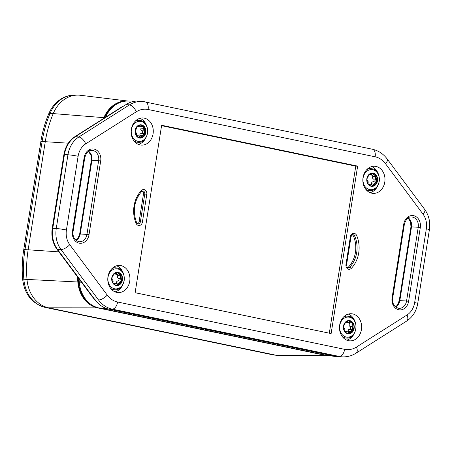 <?xml version="1.0" encoding="UTF-8"?>
<svg xmlns="http://www.w3.org/2000/svg" width="452" height="452" viewBox="0 0 452 452"><rect width="100%" height="100%" fill="white"/><g stroke="black" fill="none" stroke-linecap="round" stroke-linejoin="round"><path stroke-width="0.68" d="M76.083 240.447A8.729 7.119 93.4 0 0 80.236 233.989L91.914 160.257A8.729 7.119 93.4 0 0 88.688 151.284M331.124 333.559L357.645 166.116L161.641 125.272L135.12 292.715L331.124 333.559M363.041 177.557A13.577 11.068 93.4 0 0 372.962 193.371A13.577 11.068 93.4 0 0 384.963 180.489A13.577 11.068 93.4 0 0 374.595 166.263A13.577 11.068 93.4 0 0 363.041 177.557M153.081 133.803A13.577 11.068 93.4 0 0 142.888 117.978A13.577 11.068 93.4 0 0 131.159 130.871A13.577 11.068 93.4 0 0 141.256 145.086A13.577 11.068 93.4 0 0 153.081 133.803M339.684 325.028A13.577 11.068 93.4 0 0 349.605 340.842A13.577 11.068 93.4 0 0 361.606 327.96A13.577 11.068 93.4 0 0 351.238 313.733A13.577 11.068 93.4 0 0 339.684 325.028M129.724 281.28A13.577 11.068 93.4 0 0 119.531 265.448A13.577 11.068 93.4 0 0 107.802 278.347A13.577 11.068 93.4 0 0 117.899 292.557A13.577 11.068 93.4 0 0 129.724 281.28M395.681 307.044A8.729 7.119 93.4 0 0 399.834 300.591L411.512 226.853A8.729 7.119 93.4 0 0 408.292 217.881M352.272 234.904A2.492 2.034 -86.6 0 1 353.43 236.068A24.945 20.334 -86.6 0 1 348.537 266.962A2.492 2.034 -86.6 0 1 347.577 267.539M137.442 223.751A2.492 2.034 93.4 0 0 139.092 221.723L143.493 193.914A2.492 2.034 93.4 0 0 142.137 191.111M145.098 101.875A30.34 24.73 93.4 0 0 143.397 101.598L140.092 101.197A30.544 24.894 93.4 0 0 137.651 101.05A30.544 24.894 93.4 0 0 126.018 104.542L75.433 136.617A24.945 20.334 93.4 0 0 64.455 154.533L52.777 228.271A24.945 20.334 93.4 0 0 57.557 249.47L95.073 299.902A30.544 24.894 93.4 0 0 108.915 309.14L335.96 356.453A30.544 24.894 93.4 0 0 337.672 356.735A30.544 24.894 93.4 0 0 340.113 356.882L343.441 356.882C347.978 356.848 352.221 355.588 356.159 353.102A7.481 3.735 57.6 0 0 356.475 347.046A22.866 18.634 -86.6 0 1 344.661 349.339L117.61 302.026A22.866 18.634 -86.6 0 1 107.254 295.111L69.738 244.673A17.266 14.074 -86.6 0 1 66.427 230L78.106 156.268A17.266 14.074 -86.6 0 1 85.705 143.866L136.289 111.791A22.866 18.634 -86.6 0 1 148.103 109.497L375.154 156.81A22.866 18.634 -86.6 0 1 385.511 163.726L423.027 214.158A17.266 14.074 -86.6 0 1 426.338 228.831L414.659 302.569A17.266 14.074 -86.6 0 1 407.06 314.971L356.475 347.046M344.661 349.339A7.481 4.305 101.8 0 1 339.316 356.453L335.96 356.453L325.96 355.244A29.934 24.397 93.4 0 0 327.638 355.521L337.672 356.735M122.967 106.186L121.13 107.35M90.293 294.082L91.846 296.173M81.479 282.234L79.275 282.076A29.934 24.397 93.4 0 0 98.915 307.931L108.915 309.14L112.271 309.14L339.316 356.453A30.34 24.73 93.4 0 0 343.441 356.882M79.275 282.076A99.773 81.332 -86.6 0 1 79.072 278.991M137.651 101.05L127.543 101.05A29.934 24.397 93.4 0 0 105.519 117.254M357.645 166.116L355.764 166.144L329.31 333.18M161.573 125.679L355.764 166.144M325.96 355.244L98.915 307.931M328.112 355.577L280.065 355.583A32.86 26.787 -86.6 0 1 277.438 355.425A32.86 26.787 -86.6 0 1 275.601 355.119L48.55 307.806A32.86 26.787 -86.6 0 1 26.996 279.426L23.837 279.2A102.502 83.552 -86.6 0 1 24.984 249.628L42.115 141.487A102.502 83.552 -86.6 0 1 50.104 113.339A32.657 26.623 -86.6 0 1 74.371 95.118L77.699 95.118A32.86 26.787 -86.6 0 1 80.326 95.276L128.018 101.05M58.89 251.86L28.148 249.798L45.279 141.651A102.7 83.716 93.4 0 1 53.285 113.452A32.86 26.787 -86.6 0 1 77.699 95.118M68.292 143.194L42.115 141.487A7.481 0.514 9 0 0 40.861 141.572L23.736 249.719A7.481 0.514 9 0 1 24.984 249.628L28.148 249.798A102.7 83.716 93.4 0 0 26.996 279.426L77.834 281.991A99.773 81.332 93.4 0 1 77.541 276.935M104.423 117.949A29.182 23.787 -86.6 0 1 117.678 103.576M91.101 304.518A29.182 23.787 -86.6 0 1 78.445 281.901A99.028 80.722 -86.6 0 1 78.185 277.805M328.05 355.571A29.934 24.397 -86.6 0 1 324.519 355.159L275.601 355.119L272.307 354.724L45.256 307.411A32.657 26.623 -86.6 0 1 23.837 279.2A7.481 0.74 -4.6 0 1 22.6 278.895C21.826 269.138 22.204 259.408 23.736 249.719M40.861 141.572C42.403 131.871 45.036 122.599 48.765 113.74A7.481 1.723 22.9 0 1 50.104 113.339L103.864 117.667A29.934 24.397 -86.6 0 1 127.961 101.05M103.864 117.667A99.773 81.332 93.4 0 0 103.502 118.531M22.6 278.895C24.408 294.066 31.889 303.558 45.047 307.377A7.481 4.305 -78.2 0 0 45.256 307.411L48.55 307.806L97.468 307.846A29.934 24.397 -86.6 0 1 77.834 281.991M97.468 307.846L324.519 355.159M372.747 169.737A10.068 8.209 -86.6 0 1 377.375 186.077A10.068 8.209 -86.6 0 1 363.408 183.162A10.068 8.209 -86.6 0 1 372.747 169.737M366.854 178.608A6.661 5.43 -86.6 0 1 375.753 174.591A6.661 5.43 -86.6 0 1 373.951 185.958A6.661 5.43 -86.6 0 1 366.854 178.608M371.199 185.936A6.311 5.141 93.4 0 0 371.804 186.021A6.311 5.141 93.4 0 0 377.318 180.032A6.311 5.141 93.4 0 0 372.567 173.421A6.311 5.141 93.4 0 0 367.08 179.037A6.311 5.141 93.4 0 0 371.199 185.936M371.55 185.998L372.934 185.749L376.51 182.094L376.595 181.207L375.945 175.839L372.25 173.415M375.945 175.839L375.341 176.591L375.601 179.167L376.087 181.111L376.318 181.574L376.595 181.207M376.51 182.094L376.318 181.574M371.216 173.557L371.414 174.365L372.425 175.223L373.906 174.704L375.488 175.811L375.296 175.144M373.245 174.715L373.906 174.704L373.968 174.308M375.725 181.953L372.64 185.461L370.487 184.128L368.996 184.766M372.934 185.749L372.64 185.461M370.696 173.732L371.148 173.969M367.939 183.416L368.114 183.698M370.16 173.941L370.934 173.93M367.719 177.433L368.775 175.099M368.052 183.365L368.092 182.794C368.352 181.783 368.001 180.913 367.041 180.178M373.629 179.037C374.38 180.139 374.233 181.06 373.194 181.8M372.425 175.223L369.109 174.76M372.719 175.195L372.793 176.438L375.341 176.591M375.493 181.879L373.098 181.766C371.889 181.947 371.391 182.659 371.612 183.902L371.634 184.501M372.793 176.438C372.199 177.574 372.442 178.438 373.527 179.037L375.601 179.167M349.39 317.208A10.068 8.209 -86.6 0 1 354.018 333.548A10.068 8.209 -86.6 0 1 340.051 330.638A10.068 8.209 -86.6 0 1 349.39 317.208M343.497 326.078A6.661 5.43 -86.6 0 1 352.396 322.061A6.661 5.43 -86.6 0 1 350.594 333.429A6.661 5.43 -86.6 0 1 343.497 326.078M347.842 333.412A6.311 5.141 93.4 0 0 348.447 333.491A6.311 5.141 93.4 0 0 353.961 327.502A6.311 5.141 93.4 0 0 349.21 320.892A6.311 5.141 93.4 0 0 343.723 326.508A6.311 5.141 93.4 0 0 347.842 333.412M348.193 333.469L349.577 333.22L353.153 329.564L353.238 328.677L352.588 323.31L348.893 320.886M352.588 323.31L351.984 324.061L352.244 326.638L352.729 328.581L352.961 329.045L353.238 328.677M353.153 329.564L352.961 329.045M347.859 321.027L348.057 321.835L349.068 322.694L350.549 322.174L352.131 323.282L351.938 322.615M349.888 322.186L350.549 322.174L350.611 321.779M352.368 329.423L349.283 332.932L347.13 331.604L345.639 332.237M349.577 333.22L349.283 332.932M347.339 321.202L347.791 321.44M344.582 330.887L344.757 331.169M346.803 321.412L347.577 321.4M344.362 324.903L345.418 322.57M344.695 330.841L344.735 330.265C344.995 329.254 344.644 328.384 343.684 327.649M350.272 326.513C351.023 327.61 350.876 328.531 349.837 329.271M349.068 322.694L345.746 322.231M349.362 322.666L349.436 323.909L351.984 324.061M352.136 329.35L349.741 329.237C348.532 329.418 348.034 330.129 348.255 331.372L348.277 331.971M349.436 323.909C348.837 325.044 349.085 325.909 350.17 326.508L352.244 326.638M117.678 268.923A10.068 8.209 -86.6 0 1 122.306 285.263A10.068 8.209 -86.6 0 1 108.339 282.353A10.068 8.209 -86.6 0 1 117.678 268.923M111.785 277.794A6.661 5.43 -86.6 0 1 120.684 273.776A6.661 5.43 -86.6 0 1 118.882 285.144A6.661 5.43 -86.6 0 1 111.785 277.794M116.13 285.127A6.311 5.141 93.4 0 0 116.74 285.206A6.311 5.141 93.4 0 0 122.255 279.217A6.311 5.141 93.4 0 0 117.497 272.607A6.311 5.141 93.4 0 0 112.017 278.223A6.311 5.141 93.4 0 0 116.13 285.127M116.48 285.184L117.865 284.935L121.441 281.28L121.526 280.393L120.876 275.025L117.181 272.601M120.876 275.025L120.277 275.776L120.537 278.353L121.017 280.296L121.249 280.76L121.526 280.393M121.441 281.28L121.249 280.76M116.147 272.742L116.345 273.55L117.356 274.409L118.836 273.889L120.418 274.997L120.226 274.33M118.175 273.901L118.836 273.889L118.899 273.494M120.661 281.138L117.571 284.647L115.418 283.319L113.927 283.952M117.865 284.935L117.571 284.647M115.627 272.918L116.079 273.155M112.876 282.602L113.045 282.884M115.09 273.132L115.865 273.115M112.655 276.618L113.706 274.285M112.983 282.556L113.028 281.98C113.282 280.969 112.932 280.099 111.977 279.364M118.56 278.229C119.311 279.325 119.164 280.246 118.125 280.986M117.356 274.409L114.04 273.946M117.656 274.381L117.723 275.624L120.277 275.776M120.424 281.065L118.028 280.952C116.819 281.133 116.322 281.845 116.543 283.088L116.571 283.686M117.723 275.624C117.13 276.76 117.373 277.624 118.458 278.223L120.537 278.353M141.035 121.452A10.068 8.209 -86.6 0 1 145.663 137.792A10.068 8.209 -86.6 0 1 131.696 134.882A10.068 8.209 -86.6 0 1 141.035 121.452M135.142 130.323A6.661 5.43 -86.6 0 1 144.041 126.306A6.661 5.43 -86.6 0 1 142.239 137.674A6.661 5.43 -86.6 0 1 135.142 130.323M139.487 137.651A6.311 5.141 93.4 0 0 140.097 137.736A6.311 5.141 93.4 0 0 145.612 131.747A6.311 5.141 93.4 0 0 140.855 125.136A6.311 5.141 93.4 0 0 135.374 130.752A6.311 5.141 93.4 0 0 139.487 137.651M139.837 137.713L141.222 137.464L144.798 133.809L144.883 132.922L144.233 127.554L140.538 125.131M144.233 127.554L143.634 128.306L143.894 130.882L144.374 132.826L144.606 133.289L144.883 132.922M144.798 133.809L144.606 133.289M139.504 125.272L139.708 126.08L140.713 126.939L142.194 126.419L143.776 127.526L143.583 126.859M141.532 126.43L142.194 126.419L142.256 126.023M144.018 133.668L140.928 137.176L138.775 135.843L137.284 136.481M141.222 137.464L140.928 137.176M138.984 125.447L139.436 125.684M136.233 135.131L136.402 135.414M138.448 125.656L139.222 125.645M136.012 129.148L137.069 126.814M136.34 135.08L136.385 134.51C136.64 133.498 136.289 132.628 135.334 131.894M141.917 130.758C142.668 131.854 142.521 132.775 141.482 133.515M140.713 126.939L137.397 126.475M141.013 126.91L141.08 128.153L143.634 128.306M143.781 133.594L141.386 133.481C140.176 133.662 139.679 134.374 139.9 135.617L139.928 136.216M141.08 128.153C140.487 129.289 140.73 130.153 141.815 130.752L143.894 130.882M100.689 160.974L98.632 160.669L86.953 234.407L89.01 234.707L100.689 160.974A10.328 8.418 93.4 0 0 94.033 149.075A10.328 8.418 93.4 0 0 84.151 157.528L72.473 231.26A10.328 8.418 93.4 0 0 79.128 243.159A10.328 8.418 93.4 0 0 89.01 234.707M75.953 240.34A8.735 7.119 93.4 0 0 79.942 233.972L86.953 234.407A8.831 7.198 -86.6 0 1 79.264 241.741C74.603 240.475 72.546 237.046 73.083 231.447L72.473 231.26M73.083 231.447L84.761 157.708L84.151 157.528M84.761 157.708C86.394 152.352 88.807 149.911 92.005 150.38A8.831 7.198 -86.6 0 1 98.632 160.669L91.349 160.257L90.971 155.251L88.473 151.42M408.614 301.309L420.292 227.571A10.328 8.418 93.4 0 0 413.636 215.672A10.328 8.418 93.4 0 0 403.755 224.124L392.076 297.862A10.328 8.418 93.4 0 0 398.732 309.761A10.328 8.418 93.4 0 0 408.614 301.309L406.557 301.009A8.831 7.198 -86.6 0 1 398.867 308.343C394.206 307.077 392.144 303.642 392.686 298.043L392.076 297.862M141.363 190.552A26.549 21.639 93.4 0 0 136.159 223.435A4.096 3.339 93.4 0 0 139.6 225.463A4.096 3.339 93.4 0 0 142.391 222.113L146.798 194.303A4.096 3.339 93.4 0 0 145.211 190.038A4.096 3.339 93.4 0 0 141.363 190.552A1.497 0.621 -136.6 0 1 141.589 191.524L142.696 190.97A2.605 2.124 -86.6 0 1 144.781 194.004L146.798 194.303M350.373 236.724L345.966 264.533A4.096 3.339 93.4 0 0 347.554 268.793A4.096 3.339 93.4 0 0 351.402 268.285A26.549 21.639 93.4 0 0 356.605 235.402A4.096 3.339 93.4 0 0 353.165 233.373A4.096 3.339 93.4 0 0 350.373 236.724L350.984 236.904C351.786 235.04 352.402 234.322 352.831 234.757A2.605 2.124 -86.6 0 1 354.713 236.085A1.497 0.463 -23.7 0 0 356.605 235.402M88.547 151.375A8.735 7.119 93.4 0 1 91.62 160.24L79.942 233.972L77.671 238.656L75.885 240.283M420.292 227.571L418.236 227.271L406.557 301.009L399.269 300.591L397.268 305.253L395.489 306.88M392.686 298.043L404.365 224.311L403.755 224.124M404.365 224.311C405.998 218.954 408.41 216.508 411.608 216.977A8.831 7.198 -86.6 0 1 418.236 227.271L410.947 226.853L410.574 221.847L408.077 218.022M395.551 306.936A8.735 7.119 93.4 0 0 399.54 300.574L411.218 226.836A8.735 7.119 93.4 0 0 408.15 217.977M345.966 264.533L346.582 264.714L350.984 236.904M353.43 236.068L354.713 236.085A25.052 20.419 -86.6 0 1 349.797 267.115A1.497 0.621 43.4 0 1 351.402 268.285M348.537 266.962L349.797 267.115A2.605 2.124 -86.6 0 1 348.119 267.748C347.441 268.166 346.933 267.155 346.582 264.714M136.159 223.435A1.497 0.463 -23.7 0 0 136.662 222.779C132.374 211.09 134.018 200.671 141.589 191.524M143.493 193.914L144.781 194.004L140.374 221.813L142.391 222.113M139.092 221.723L140.374 221.813A2.605 2.124 -86.6 0 1 137.979 223.96L136.662 222.779M370.103 192.676A13.492 10.995 93.4 0 0 377.493 186.292M378.239 173.834A13.492 10.995 93.4 0 0 371.674 166.607M146.533 125.549A13.492 10.995 93.4 0 0 139.967 118.322M138.391 144.391A13.492 10.995 93.4 0 0 145.781 138.007M123.176 273.019A13.492 10.995 93.4 0 0 116.61 265.793M115.034 291.862A13.492 10.995 93.4 0 0 122.424 285.478M346.746 340.147A13.492 10.995 93.4 0 0 354.136 333.762M354.882 321.304A13.492 10.995 93.4 0 0 348.317 314.078M107.254 295.111A7.481 3.113 143.4 0 1 98.519 299.97L94.767 299.874L57.251 249.436A24.922 20.317 -86.6 0 1 52.477 228.254L64.156 154.516A24.922 20.317 -86.6 0 1 75.122 136.617L126.018 104.542L129.413 104.915L78.829 136.996A24.741 20.171 93.4 0 0 67.941 154.765A7.481 0.514 9 0 1 78.106 156.268M123.266 105.994L74.891 136.679A1.497 0.746 57.6 0 1 75.122 136.617L78.829 136.996A7.481 3.735 -122.4 0 1 85.705 143.866M74.891 136.679C68.97 140.64 65.308 146.595 63.901 154.533L67.941 154.765L56.263 228.503A24.741 20.171 93.4 0 0 61.003 249.532L98.519 299.97A30.34 24.73 93.4 0 0 112.271 309.14A7.481 4.305 101.8 0 0 117.61 302.026M63.901 154.533L52.223 228.271L56.263 228.503A7.481 0.514 -171 0 1 66.427 230M52.223 228.271C51.11 236.243 52.698 243.261 56.992 249.312A1.497 0.621 -36.6 0 0 57.251 249.436L61.003 249.532A7.481 3.113 143.4 0 0 69.738 244.673M136.289 111.791A7.481 3.735 -122.4 0 0 129.413 104.915A30.34 24.73 93.4 0 1 143.397 101.598L372.352 149.222A7.481 4.305 -78.2 0 1 375.154 156.81M148.103 109.497A7.481 4.305 -78.2 0 0 145.307 101.909M385.511 163.726A7.481 3.113 -36.6 0 0 387.189 158.997C383.307 153.827 378.358 150.572 372.352 149.222M423.027 214.158A7.481 3.113 -36.6 0 0 424.705 209.434L387.189 158.997M426.338 228.831A7.481 0.514 9 0 1 429.4 229.74C430.49 222.164 428.925 215.395 424.705 209.434M414.659 302.569A7.481 0.514 9 0 1 417.721 303.478L429.4 229.74M407.06 314.971A7.481 3.735 57.6 0 1 406.743 321.027C412.749 316.976 416.411 311.123 417.721 303.478M272.098 354.69A7.481 4.305 -78.2 0 0 272.307 354.724A32.657 26.623 -86.6 0 0 274.132 355.023L45.047 307.377M78.445 281.901L79.264 281.935M366.753 190.388L369.55 190.558A10.978 8.944 -86.6 0 1 365.758 189.252M366.951 169.489A10.978 8.944 -86.6 0 1 370.872 168.647A10.978 8.944 -86.6 0 1 371.923 168.788M376.273 179.873L375.962 180.015M376.403 180.964L376.087 181.111M372.358 185.947L372.437 185.427M374.917 174.975L374.855 175.382M369.719 174.257L371.414 174.365M373.527 179.037L375.555 179.156M368.725 184.495L369.369 184.535M371.612 183.902L373.731 184.032M343.396 337.859L346.192 338.028A10.978 8.944 -86.6 0 1 342.401 336.723M343.593 316.959A10.978 8.944 -86.6 0 1 347.515 316.117A10.978 8.944 -86.6 0 1 348.565 316.259M352.916 327.344L352.605 327.485M353.046 328.434L352.729 328.581M349 333.418L349.08 332.898M351.56 322.445L351.498 322.852M346.362 321.734L348.057 321.835M350.17 326.508L352.198 326.626M345.368 331.966L346.012 332.005M348.255 331.372L350.373 331.502M111.684 289.574L114.48 289.743A10.978 8.944 -86.6 0 1 110.689 288.438M111.881 268.674A10.978 8.944 -86.6 0 1 115.802 267.833A10.978 8.944 -86.6 0 1 116.853 267.974M121.204 279.059L120.893 279.2M121.334 280.15L121.017 280.296M117.288 285.133L117.373 284.613M119.848 274.161L119.786 274.567M114.65 273.449L116.345 273.55M118.458 278.223L120.492 278.347M113.655 283.681L114.305 283.72M116.543 283.088L118.661 283.218M135.041 142.103L137.837 142.273A10.978 8.944 -86.6 0 1 134.046 140.967M135.238 121.204A10.978 8.944 -86.6 0 1 139.159 120.362A10.978 8.944 -86.6 0 1 140.21 120.503M144.561 131.588L144.25 131.73M144.691 132.679L144.374 132.826M140.645 137.662L140.73 137.142M143.205 126.69L143.143 127.097M138.007 125.972L139.708 126.08M141.815 130.752L143.849 130.871M137.012 136.21L137.662 136.25M139.9 135.617L142.018 135.747M79.671 233.989L91.349 160.257M399.269 300.591L410.947 226.853M92.581 297.156L92.151 296.58M56.992 249.312L92.304 296.783M406.743 321.027L356.159 353.102M48.765 113.74C51.511 107.316 55.647 102.372 61.178 98.903C65.291 96.412 69.687 95.146 74.371 95.118M274.132 355.023L277.438 355.425M369.55 190.558C380.799 191.925 383.217 170.432 372.019 168.799L368.069 168.477M368.035 183.981L370.487 184.128M367.544 177.478L367.917 177.5M346.192 338.028C357.442 339.395 359.86 317.903 348.661 316.27L344.712 315.948M344.678 331.452L347.13 331.604M344.187 324.948L344.56 324.971M114.48 289.743C125.729 291.111 128.148 269.618 116.949 267.985L113.006 267.663M112.972 283.172L115.418 283.319M112.475 276.664L112.853 276.686M137.837 142.273C149.087 143.64 151.505 122.147 140.306 120.514L136.363 120.192M136.329 135.696L138.775 135.843M135.832 129.193L136.21 129.215"/></g></svg>
